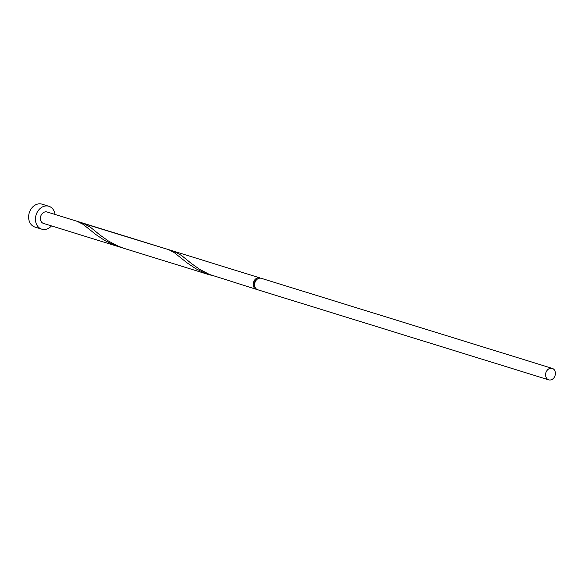 <?xml version="1.0" encoding="UTF-8"?>
<svg xmlns="http://www.w3.org/2000/svg" width="584" height="584" viewBox="0 0 584 584"><rect width="100%" height="100%" fill="white"/><g stroke="black" fill="none" stroke-linecap="round" stroke-linejoin="round"><path stroke-width="0.88" d="M554.8 376.344A5.993 4.811 107.2 0 0 552.274 368.394A5.993 4.811 107.2 0 0 546.208 371.891A5.993 4.811 107.2 0 0 548.734 379.841A5.993 4.811 107.2 0 0 554.8 376.344M548.734 379.841L257.748 289.766A5.993 4.811 -72.8 0 1 255.223 281.809A5.993 4.811 -72.8 0 1 261.289 278.312L552.274 368.394M254.887 286.722A4.796 3.847 -72.8 0 1 254.719 281.838A4.796 3.847 -72.8 0 1 257.216 279.203M55.027 214.459A11.987 9.621 107.2 0 0 48.844 206.269A11.987 9.621 107.2 0 0 36.704 213.269A11.987 9.621 107.2 0 0 41.749 229.169A11.987 9.621 107.2 0 0 51.487 225.913M48.844 206.269L42.011 204.159A11.987 9.621 107.2 0 0 29.879 211.16A11.987 9.621 107.2 0 0 34.923 227.059L41.749 229.169M257.084 289.489A5.993 4.811 -72.8 0 1 256.383 289.343A5.993 4.811 -72.8 0 1 253.857 281.393A5.993 4.811 -72.8 0 1 259.661 277.816L259.581 278.174M256.383 289.343L209.422 274.436L199.64 269.326L191.355 263.472L181.617 255.544L173.871 251.251L79.869 222.416M121.932 247.645L114.705 245.316L104.667 240.477L96.068 234.688L83.103 224.351L77.044 221.278L168.63 249.638L174.134 252.529L187.092 262.866L195.698 268.655L205.736 273.502L212.963 275.823M173.871 251.251L259.661 277.816M77.044 221.278L47.07 211.999A5.993 4.811 107.2 0 0 40.997 215.496A5.993 4.811 107.2 0 0 43.523 223.446L124.808 248.609L118.391 246.258L108.609 241.148L100.331 235.294L90.593 227.366L82.84 223.073M210.043 274.998L124.808 248.609"/></g></svg>
